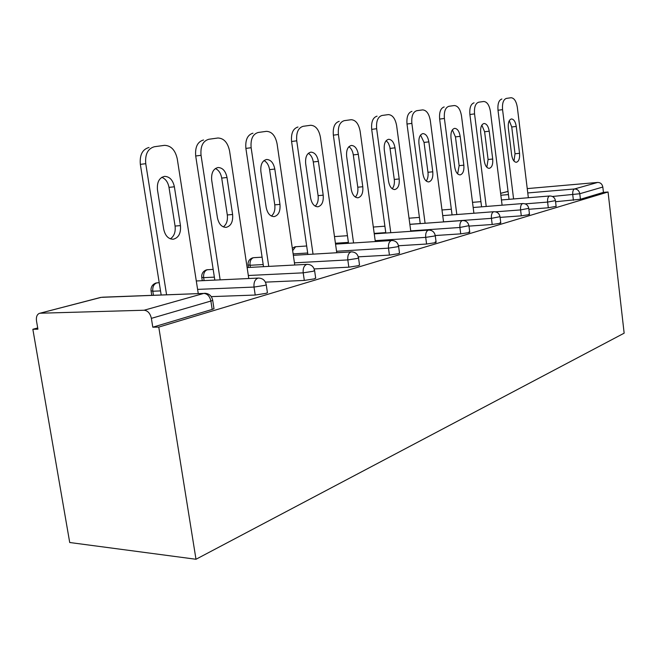 <?xml version="1.0" encoding="UTF-8"?>
<svg xmlns="http://www.w3.org/2000/svg" width="657" height="657" viewBox="0 0 657 657"><rect width="100%" height="100%" fill="white"/><g stroke="black" fill="none" stroke-linecap="round" stroke-linejoin="round"><path stroke-width="0.99" d="M37.704 327.958L32.85 329.272L69.716 542.51L195.991 559.263L624.15 333.173L608.053 191.992L158.772 327.096L195.991 559.263M40.291 313.217L144.105 310.235L203.834 293.408L101.26 297.342L39.256 313.414C36.932 314.572 36.012 317.101 36.513 321.027L37.917 329.19L32.85 329.272M213.895 308.092L213.993 308.724L212.186 309.431L210.889 301.046L151.373 318.358L152.794 327.194L158.772 327.096M212.186 309.431L152.794 327.194M151.373 318.358C150.198 313.34 147.776 310.63 144.105 310.235M527.768 192.944L574.473 188.97L597.656 182.441L527.243 188.6M608.053 191.992L603.438 192.37L580.427 199.252L555.567 201.732M556.109 206.314L548.299 207.793L528.877 209.279M528.836 214.166L529.501 214.428L528.901 214.667L521.297 215.833L500.1 217.385M500.051 222.715L500.798 223.01L500.125 223.281L492.2 224.497L468.983 226.115M468.926 231.946L469.771 232.282L469.008 232.586L460.729 233.859L435.369 235.526M435.164 241.957L436.133 242.343L435.263 242.688L426.59 244.026L398.495 245.751M399.481 252.961L398.536 253.676L389.437 255.088L358.311 256.838M359.494 264.853L358.41 265.683L348.842 267.169L314.169 268.927M315.647 277.886L314.391 278.847L304.306 280.432L265.436 282.132M267.35 292.225L267.432 292.751L265.896 293.359L255.22 295.042L211.291 296.627M603.438 192.37L602.822 187.04L579.778 193.741L580.427 199.252M597.656 182.441C600.473 182.498 602.198 184.034 602.822 187.04M154.403 146.733L164.225 145.386L154.403 146.733C147.841 148.581 144.959 154.231 145.747 163.683L166.582 294.73M164.225 145.386L164.546 145.345C171.075 145.608 175.312 150.125 177.267 158.912L198.25 293.515M163.7 229.186C165.178 235.773 168.348 239.123 173.218 239.238C178.622 237.834 181.036 233.292 180.453 225.614L174.376 186.785C172.873 180.018 169.596 176.544 164.546 176.372C159.232 177.686 156.867 182.161 157.458 189.774L163.7 229.186M145.747 163.683L140.335 164.365L161.17 294.944M140.335 164.365C139.547 154.945 142.438 149.311 149.016 147.472M170.352 238.836C174.146 236.265 175.723 232.003 175.074 226.057L168.997 187.368C167.995 182.17 165.589 178.819 161.794 177.3M208.836 139.259L217.722 138.036L208.836 139.259C202.906 140.968 200.303 146.322 201.042 155.315L220.152 279.857M217.722 138.036L218.001 138.003C223.914 138.282 227.774 142.61 229.572 150.995L248.781 278.519M217.426 217.73C218.789 224.021 221.68 227.24 226.107 227.371C230.985 226.074 233.153 221.779 232.603 214.494L227.01 177.497C225.622 171.025 222.641 167.699 218.058 167.51C213.262 168.734 211.143 172.972 211.694 180.199L217.426 217.73M201.042 155.315L195.704 155.988L214.823 280.104M195.704 155.988C194.973 147.028 197.576 141.698 203.522 139.982M223.314 226.903C226.575 224.415 227.905 220.423 227.306 214.954L221.713 178.08C220.818 173.251 218.707 170.064 215.373 168.52M258.185 132.476L266.266 131.367L258.185 132.476C252.797 134.077 250.448 139.161 251.138 147.726L268.754 266.389M266.266 131.367L266.504 131.343C271.899 131.63 275.423 135.785 277.082 143.801L294.755 265.001M266.167 207.333C267.424 213.369 270.076 216.457 274.117 216.613C278.535 215.397 280.49 211.324 279.972 204.384L274.798 169.054C273.526 162.87 270.799 159.676 266.619 159.47C262.266 160.62 260.353 164.636 260.87 171.518L266.167 207.333M251.138 147.726L245.89 148.4L263.506 266.668M245.89 148.4C245.201 139.859 247.558 134.792 252.961 133.199M271.39 216.063C274.199 213.648 275.324 209.912 274.774 204.861L269.592 169.646C268.803 165.153 266.939 162.131 263.999 160.563M303.14 126.308L310.515 125.29L303.14 126.308C298.221 127.803 296.085 132.64 296.734 140.82L313.036 254.144M310.515 125.29L310.72 125.265C315.656 125.569 318.891 129.552 320.427 137.231L336.77 252.74M310.58 197.864C311.747 203.654 314.177 206.626 317.881 206.791C321.914 205.657 323.679 201.789 323.195 195.17L318.39 161.359C317.208 155.43 314.703 152.358 310.876 152.145C306.918 153.221 305.177 157.039 305.669 163.609L310.58 197.864M296.734 140.82L291.577 141.485L307.895 254.456M291.577 141.485C290.936 133.33 293.071 128.501 297.999 127.006M315.22 206.167C317.643 203.826 318.596 200.319 318.087 195.646L313.282 161.951C312.576 157.77 310.925 154.896 308.322 153.319M344.252 120.658L351.01 119.73L344.252 120.658C339.751 122.062 337.797 126.678 338.404 134.513L353.565 242.967M351.01 119.73L351.199 119.705C355.724 120.017 358.706 123.853 360.135 131.219L375.311 241.562M351.216 189.191C352.3 194.759 354.55 197.634 357.95 197.806C361.637 196.747 363.247 193.051 362.787 186.728L358.311 154.313C357.211 148.622 354.903 145.657 351.388 145.443C347.767 146.454 346.182 150.092 346.641 156.374L351.216 189.191M338.404 134.513L333.354 135.161L348.514 243.287M333.354 135.161C332.746 127.351 334.7 122.752 339.209 121.348M355.347 197.092C357.433 194.833 358.246 191.54 357.778 187.212L353.302 154.896C352.669 151.003 351.199 148.277 348.9 146.7M381.996 115.476L388.221 114.622L381.996 115.476C377.857 116.798 376.075 121.208 376.65 128.723L390.784 232.709M388.221 114.622L388.386 114.597C392.558 114.909 395.309 118.613 396.639 125.692L410.789 231.33M388.533 181.233C389.552 186.596 391.629 189.364 394.775 189.553C398.15 188.551 399.628 185.019 399.193 178.959L395.005 147.833C393.978 142.355 391.843 139.506 388.607 139.284C385.273 140.237 383.828 143.719 384.271 149.73L388.533 181.233M376.65 128.723L371.69 129.363L385.831 233.046M371.69 129.363C371.115 121.874 372.905 117.472 377.061 116.149M392.213 188.74C394.028 186.555 394.717 183.459 394.282 179.451L389.839 146.996L388.394 143.177L386.185 140.631M416.776 110.696L422.517 109.908L416.776 110.696C412.957 111.945 411.323 116.174 411.865 123.393L425.087 223.265M422.517 109.908L422.665 109.891C426.524 110.204 429.078 113.776 430.319 120.592L443.549 221.918M422.936 173.9C423.88 179.065 425.81 181.743 428.725 181.932C431.838 180.987 433.185 177.612 432.774 171.797L428.849 141.863C427.888 136.582 425.908 133.831 422.911 133.601C419.848 134.504 418.517 137.839 418.936 143.612L422.936 173.9M411.865 123.393L407.003 124.025L420.242 223.618M407.003 124.025C406.461 116.823 408.104 112.602 411.939 111.362M426.212 181.036C427.781 178.926 428.364 176.01 427.962 172.29L424.036 142.429L420.562 135.038M448.928 106.286L454.242 105.555L448.928 106.286C445.389 107.461 443.886 111.526 444.403 118.465L456.812 214.543M454.242 105.555L454.373 105.539C457.954 105.851 460.327 109.3 461.493 115.878L473.902 213.238M454.734 167.116C455.63 172.101 457.428 174.696 460.13 174.893C463.004 173.998 464.244 170.754 463.85 165.17L460.163 136.336C459.259 131.244 457.42 128.583 454.644 128.353C451.802 129.207 450.587 132.41 450.981 137.954L454.734 167.116M444.403 118.465L439.64 119.081L452.065 214.905M439.64 119.081C439.122 112.158 440.633 108.109 444.181 106.935M457.658 173.891L459.136 165.654L455.449 136.894L452.353 129.881M478.731 102.188L483.667 101.507L478.731 102.188C475.446 103.305 474.058 107.214 474.551 113.899L486.229 206.462M483.667 101.507L483.782 101.498C487.108 101.81 489.325 105.145 490.418 111.493L502.096 205.198M484.225 160.825C485.063 165.646 486.747 168.159 489.26 168.356C491.929 167.51 493.07 164.398 492.701 159.019L489.219 131.203C488.373 126.292 486.656 123.713 484.069 123.483C481.441 124.288 480.316 127.368 480.694 132.714L484.225 160.825M474.551 113.899L469.886 114.507L481.573 206.832M469.886 114.507C469.394 107.838 470.79 103.946 474.083 102.821M486.837 167.256L488.085 159.503L484.603 131.761L481.844 125.109M506.432 98.386L511.031 97.753L506.432 98.386C503.385 99.445 502.096 103.206 502.564 109.653L513.585 198.956M511.031 97.753L511.138 97.737C514.242 98.057 516.312 101.285 517.346 107.42L528.351 197.741M511.655 154.978C512.444 159.643 514.012 162.074 516.369 162.279C518.841 161.466 519.901 158.477 519.539 153.295L516.254 126.431C515.458 121.676 513.848 119.188 511.442 118.95C508.994 119.722 507.951 122.687 508.313 127.836L511.655 154.978M502.564 109.653L497.998 110.253L509.027 199.334M497.998 110.253C497.53 103.822 498.819 100.069 501.882 99.01M513.979 161.072L515.022 153.779L511.737 126.982L509.274 120.674M213.993 308.724L212.704 300.364L210.889 301.046C209.797 296.291 207.44 293.745 203.834 293.408L102.435 297.202M100.702 297.407L39.872 313.249M508.05 191.442L500.618 193.372M500.856 195.236L508.436 194.595M573.405 200.319L572.756 194.8C572.526 191.622 573.101 189.684 574.473 188.97C577.355 189.044 579.129 190.629 579.778 193.741L552.422 196.476M255.22 295.042L254.021 287.068L197.601 289.384M160.53 290.911L152.802 291.232L153.442 295.239M204.532 293.268C209.025 293.441 211.751 295.798 212.704 300.364L212.605 299.764M155.766 283.085C152.391 284.456 150.814 287.002 151.02 290.731L152.802 291.232C152.432 286.895 153.763 284.111 156.785 282.888L157.746 282.765M267.432 292.751L266.249 284.81C265.346 280.457 262.743 278.215 258.456 278.067L257.856 278.182C254.924 279.48 253.651 282.436 254.021 287.068L264.705 285.393L266.249 284.81L266.175 284.309M304.306 280.432L303.197 272.836L248.321 275.497M214.363 277.139L203.654 277.656L204.105 280.605M348.842 267.169L347.816 259.917L294.443 262.841M263.194 264.549L250.054 265.272L250.374 267.374M389.437 255.088L388.484 248.141L336.565 251.27M307.681 253.011L293.137 253.889M426.59 244.026L425.711 237.366L375.188 240.659M348.391 242.4L335.423 243.246M460.729 233.859L459.9 227.47L410.724 230.878M385.774 232.611L374.186 233.407M492.2 224.497L491.42 218.346L443.541 221.844M420.234 223.544L409.845 224.308M521.297 215.833L520.574 209.912L495.542 211.825M548.299 207.793L547.61 202.085L525.165 203.867M206.257 269.945C203.046 271.251 201.535 273.673 201.732 277.229L203.654 277.656C203.309 273.517 204.508 270.881 207.267 269.748L208.055 269.641M315.713 278.33L314.621 270.758C313.759 266.602 311.278 264.459 307.164 264.336L306.647 264.434C304.002 265.625 302.844 268.426 303.197 272.836L313.299 271.259L314.563 270.331M247.122 267.547L307.476 264.328M252.362 257.946C249.29 259.195 247.845 261.511 248.026 264.902L250.054 265.272C249.734 261.314 250.834 258.801 253.347 257.749L252.814 257.815M359.551 265.231L358.541 257.996C357.72 254.021 355.338 251.976 351.388 251.869L350.945 251.951C348.53 253.06 347.487 255.713 347.816 259.917L357.4 258.431L358.492 257.634M306.671 245.989L295.593 246.753L292.669 250.67M399.53 253.282L398.594 246.359C397.805 242.548 395.514 240.593 391.72 240.503L391.326 240.577C389.125 241.604 388.18 244.125 388.484 248.141L397.592 246.736L398.553 246.055M436.133 242.343L435.263 235.699C434.507 232.044 432.298 230.172 428.643 230.09L428.298 230.155C426.278 231.116 425.416 233.522 425.711 237.366L434.384 236.035L435.221 235.444M469.771 232.282L468.958 225.909C468.236 222.386 466.109 220.596 462.577 220.53L462.273 220.588C460.417 221.483 459.629 223.782 459.9 227.47L468.934 225.68M500.798 223.01L500.034 216.876C499.345 213.484 497.292 211.759 493.875 211.71L493.604 211.759C491.888 212.605 491.165 214.798 491.42 218.346L500.01 216.679M529.501 214.428L528.778 208.524C528.113 205.247 526.126 203.596 522.824 203.547L522.586 203.596C520.993 204.384 520.328 206.495 520.574 209.912L528.762 208.351M556.134 206.47L555.452 200.771C554.812 197.609 552.89 196.016 549.679 195.975L549.466 196.016C547.995 196.772 547.371 198.792 547.61 202.085L555.436 200.623M180.453 225.614L175.074 226.057M174.376 186.785L168.997 187.368M232.603 214.494L227.306 214.954M227.01 177.497L221.713 178.08M279.972 204.384L274.774 204.861M274.798 169.054L269.592 169.646M323.195 195.17L318.087 195.646M318.39 161.359L313.282 161.951M362.787 186.728L357.778 187.212M358.311 154.313L353.302 154.896M399.193 178.959L394.282 179.451M395.005 147.833L390.094 148.416M432.774 171.797L427.962 172.29M428.849 141.863L424.036 142.429M463.85 165.17L459.136 165.654M460.163 136.336L455.449 136.894M492.701 159.019L488.085 159.503M489.219 131.203L484.603 131.761M519.539 153.295L515.022 153.779M516.254 126.431L511.737 126.982M500.618 193.33L508.042 191.401M151.759 295.305L151.094 291.174M258.456 278.067L196.295 280.966M159.216 282.691L156.235 282.953M202.274 280.687L201.798 277.615M213.164 269.362L206.725 269.813M248.42 267.481L248.083 265.231M351.388 251.869L293.342 255.318M262.094 257.174L253.816 257.667M294.615 246.95L292.324 248.313M391.72 240.503L335.555 244.125M296.003 246.679L295.067 246.818M428.643 230.09L374.252 233.851M347.446 235.699L334.815 236.569M462.577 220.53L409.853 224.374M384.903 226.197L373.316 227.043M493.875 211.71L442.728 215.619M419.412 217.41L409.032 218.198M522.824 203.547L473.171 207.505M451.326 209.246L441.989 209.985M549.679 195.975L501.439 199.958M480.916 201.65L472.514 202.348"/></g></svg>

